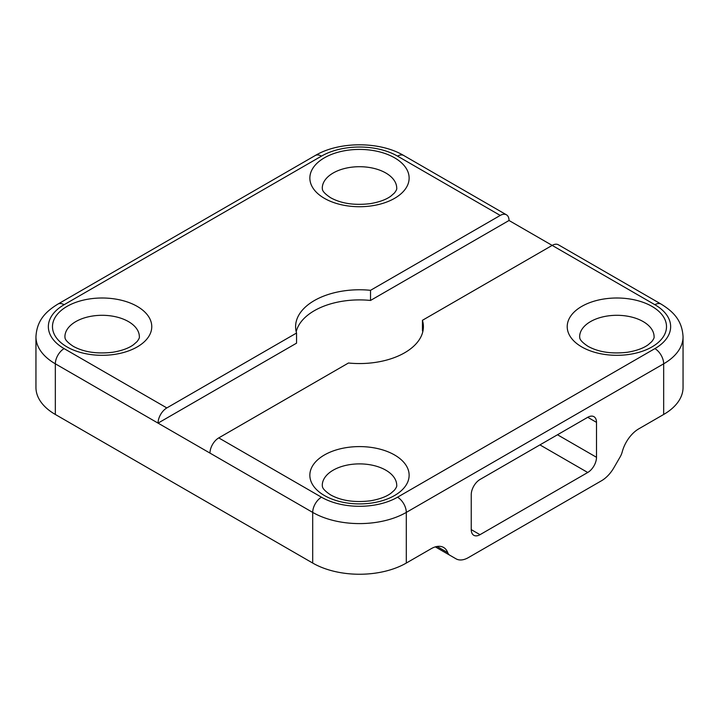 <?xml version="1.0" encoding="UTF-8"?>
<svg xmlns="http://www.w3.org/2000/svg" width="719" height="719" viewBox="0 0 719 719"><rect width="100%" height="100%" fill="white"/><g stroke="black" fill="none" stroke-linecap="round" stroke-linejoin="round"><path stroke-width="1.08" d="M166.835 407.925L64.108 348.616A53.772 31.043 180 0 1 64.108 304.712A12.412 7.163 60 0 0 57.906 304.092C45.692 311.615 36.849 320.395 35.95 336.798A66.184 38.206 0 0 0 55.336 363.814L158.054 423.123A12.412 7.163 -60 0 1 166.835 407.925L296.561 333.023A63.901 36.894 180 0 1 295.599 326.66A63.901 36.894 180 0 1 370.528 290.323L500.244 215.43A12.412 7.163 -60 0 1 506.455 214.81A12.412 7.163 -60 0 1 509.025 220.49L654.892 304.712A12.412 7.163 120 0 1 661.094 304.092L558.375 244.784A12.412 7.163 120 0 0 552.165 245.404L422.439 320.297L422.439 330.425A63.901 36.894 180 0 1 422.799 331.729M218.756 437.898A12.412 7.163 120 0 0 209.975 453.096L312.702 512.404A66.184 38.206 0 0 0 406.298 512.404A12.412 7.163 -120 0 0 397.526 497.206A53.772 31.043 180 0 1 321.474 497.206L218.756 437.898L348.472 363.005A63.901 36.894 180 0 0 423.401 326.66A63.901 36.894 180 0 0 422.439 320.297M370.528 290.323L370.528 300.452L509.025 220.49M296.201 331.729A63.901 36.894 180 0 1 370.528 300.452M296.561 333.023L296.561 343.161L158.054 423.123L209.975 453.096M437.044 546.467L447.739 552.641A24.814 14.326 120 0 0 443.605 547.456A24.814 14.326 120 0 0 431.202 548.687L406.298 563.058L406.298 512.404L663.664 363.814A66.184 38.206 0 0 0 683.05 336.798L683.05 387.451A66.184 38.206 180 0 1 663.664 414.468L638.769 428.848A24.814 14.326 120 0 0 622.223 451.909A12.412 7.163 120 0 1 620.155 456.889L613.945 467.629A24.814 14.326 -60 0 1 601.542 480.732L468.42 557.585A24.814 14.326 -60 0 1 456.017 558.816L435.328 546.871L456.017 558.816M406.298 563.058A66.184 38.206 180 0 1 312.702 563.058L55.336 414.468A66.184 38.206 180 0 1 35.95 387.451L35.95 336.798M447.739 552.641A12.412 7.163 120 0 0 449.806 555.23L435.328 546.871M471.242 529.615A12.412 7.163 120 0 0 473.812 535.296A12.412 7.163 120 0 0 480.013 534.684L471.242 529.615L471.242 494.681A12.412 7.163 120 0 1 480.013 479.483L587.738 417.299L596.509 422.359L596.509 457.293L557.486 434.761M539.933 444.89L587.738 472.491L480.013 534.684M587.738 472.491A12.412 7.163 120 0 0 596.509 457.293M596.509 422.359A12.412 7.163 120 0 0 593.939 416.678A12.412 7.163 120 0 0 587.738 417.299M506.455 214.81L403.727 155.502A12.412 7.163 120 0 0 397.526 156.122L500.244 215.43M64.108 304.712L321.474 156.122A53.772 31.043 180 0 1 397.526 156.122M67.038 346.926A49.638 28.652 0 0 0 150.073 334.074A49.638 28.652 0 0 0 89.282 298.978A49.638 28.652 0 0 0 67.038 346.926M324.404 198.336A49.638 28.652 0 0 0 407.439 185.493A49.638 28.652 0 0 0 346.657 150.397A49.638 28.652 0 0 0 324.404 198.336M654.892 304.712A53.772 31.043 180 0 1 654.892 348.616L397.526 497.206M324.404 495.517A49.638 28.652 0 0 0 407.439 482.665A49.638 28.652 0 0 0 346.657 447.569A49.638 28.652 0 0 0 324.404 495.517M581.77 346.926A49.638 28.652 0 0 0 664.814 334.074A49.638 28.652 0 0 0 604.023 298.978A49.638 28.652 0 0 0 581.77 346.926M55.336 414.468L55.336 363.814A12.412 7.163 -60 0 1 64.108 348.616M321.474 497.206A12.412 7.163 120 0 0 312.702 512.404L312.702 563.058M322.274 485.379A37.226 21.489 180 0 1 359.5 463.89A37.226 21.489 180 0 1 396.726 485.379C396.987 486.26 396.205 487.868 394.398 490.214L390.821 493.351C386.058 496.811 379.201 499.31 370.258 500.828C354.368 502.707 341.157 500.73 330.605 494.897C320.791 488.354 322.678 486.08 322.274 485.379M663.664 414.468L663.664 363.814A12.412 7.163 -120 0 0 654.892 348.616M57.906 304.092L315.273 155.502A12.412 7.163 60 0 1 321.474 156.122M64.908 336.798A37.226 21.489 180 0 1 102.134 315.299A37.226 21.489 180 0 1 139.36 336.798C139.621 337.669 138.839 339.278 137.032 341.624L133.455 344.761C128.683 348.221 121.835 350.719 112.892 352.238C97.002 354.116 83.79 352.139 73.239 346.306C63.425 339.763 65.312 337.49 64.908 336.798M322.274 188.207A37.226 21.489 180 0 1 359.5 166.709A37.226 21.489 180 0 1 396.726 188.207C396.987 189.079 396.205 190.688 394.398 193.034L390.821 196.17C386.058 199.63 379.201 202.129 370.258 203.648C354.368 205.526 341.157 203.549 330.605 197.716C320.791 191.173 322.678 188.899 322.274 188.207M579.64 336.798A37.226 21.489 180 0 1 616.866 315.299A37.226 21.489 180 0 1 654.092 336.798C654.353 337.669 653.58 339.278 651.765 341.624L648.187 344.761C643.424 348.221 636.567 350.719 627.624 352.238C611.743 354.116 598.523 352.139 587.971 346.306C578.157 339.763 580.044 337.49 579.64 336.798M661.094 304.092C673.308 311.615 682.151 320.395 683.05 336.798M315.273 155.502C339.161 141.239 379.839 141.239 403.727 155.502"/></g></svg>
